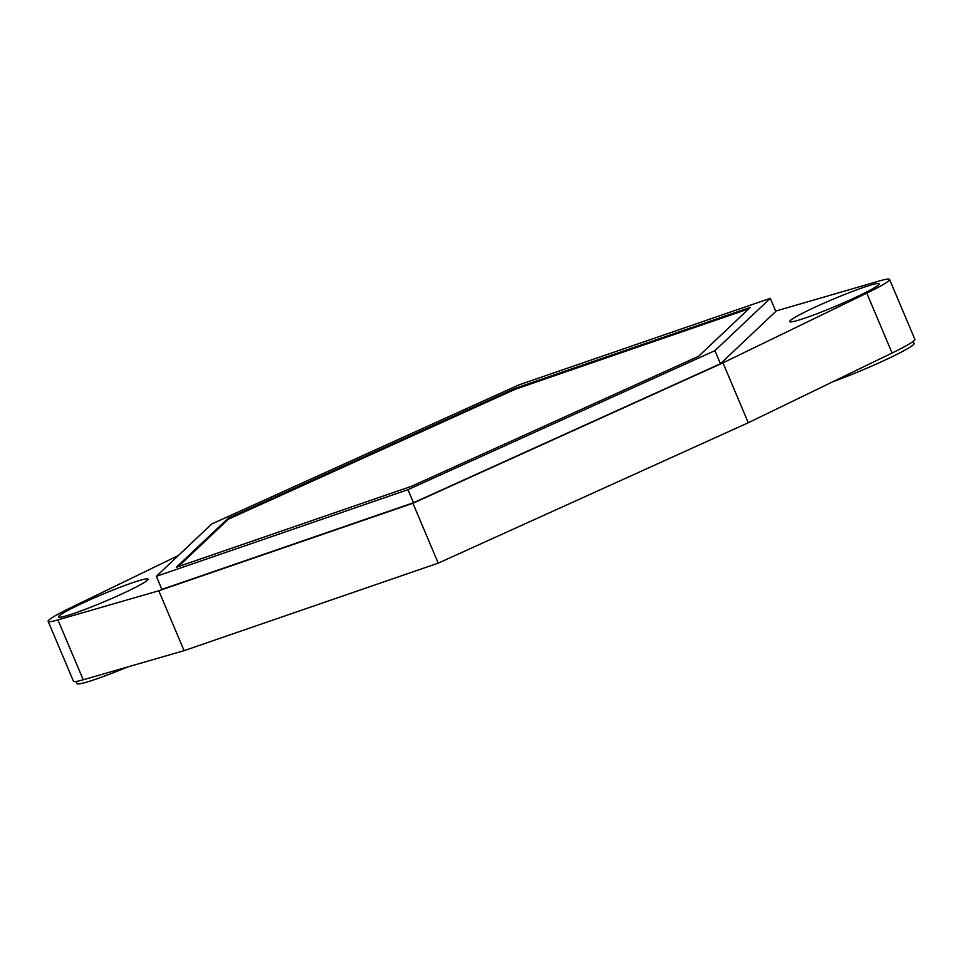 <?xml version="1.0" encoding="UTF-8"?>
<svg xmlns="http://www.w3.org/2000/svg" width="963" height="963" viewBox="0 0 963 963"><rect width="100%" height="100%" fill="white"/><g stroke="black" fill="none" stroke-linecap="round" stroke-linejoin="round"><path stroke-width="1.44" d="M775.709 311.085L879.773 280.859A59.273 4.55 157.1 0 1 889.559 279.414L914.85 339.301A59.273 4.55 157.1 0 1 892.075 353.024L748.263 422.745L438.213 563.138L184.089 650.663L83.227 679.782A59.273 4.55 157.1 0 1 73.441 681.226L48.15 621.34A59.273 4.55 157.1 0 1 70.925 607.617L178.324 555.543M889.559 279.414A59.273 4.55 157.1 0 1 866.784 293.137L722.972 362.858L748.263 422.745M722.972 362.858L412.922 503.264L438.213 563.138M412.922 503.264L158.799 590.776L184.089 650.663M158.799 590.776L57.936 619.895A59.273 4.55 157.1 0 1 48.15 621.34M841.999 295.533A48.595 3.732 -22.9 0 0 789.648 321.606A48.595 3.732 -22.9 0 0 826.832 309.869A48.595 3.732 -22.9 0 0 879.195 283.784A48.595 3.732 -22.9 0 0 841.999 295.533M110.865 590.897A48.595 3.732 -22.9 0 0 58.514 616.97A48.595 3.732 -22.9 0 0 95.71 605.233A48.595 3.732 -22.9 0 0 148.061 579.148A48.595 3.732 -22.9 0 0 110.865 590.897M161.88 589.392L413.476 502.734L720.456 363.737L775.829 311.374L770.316 298.313L518.708 384.959L211.74 523.968L156.355 576.319L161.88 589.392M913.177 341.384L914.056 343.478A57.491 4.406 157.1 0 1 852.123 374.33A57.491 4.406 157.1 0 1 832.802 381.757M76.113 681.479L77.004 683.586A57.491 4.406 -22.9 0 0 120.989 669.694A57.491 4.406 -22.9 0 0 127.682 666.95M770.316 298.313L714.931 350.664L720.456 363.737M714.931 350.664L407.951 489.673L413.476 502.734M407.951 489.673L156.355 576.319M228.099 518.323L176.325 567.279L411.562 486.267L698.56 356.31L750.346 307.353L515.109 388.366L228.099 518.323L228.448 519.141L178.227 566.629M228.448 519.141L515.458 389.184L515.109 388.366M515.458 389.184L748.781 308.822M892.075 353.024L866.784 293.137M57.936 619.895L83.227 679.782"/></g></svg>
